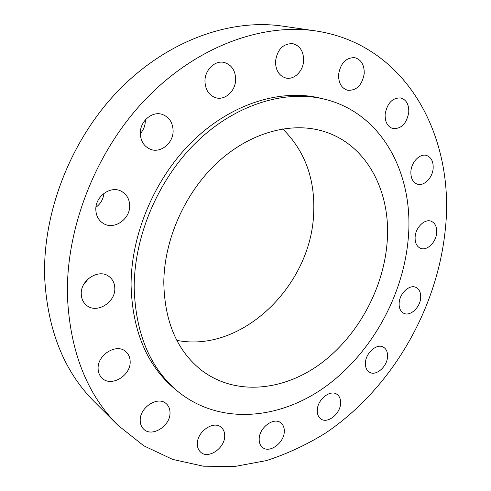 <?xml version="1.0" encoding="UTF-8"?>
<svg xmlns="http://www.w3.org/2000/svg" width="491" height="491" viewBox="0 0 491 491"><rect width="100%" height="100%" fill="white"/><g stroke="black" fill="none" stroke-linecap="round" stroke-linejoin="round"><path stroke-width="0.74" d="M140.316 133.368C140.635 140.985 143.857 146.232 149.976 149.111C160.269 153.818 173.372 143.323 173.12 130.815C172.85 122.732 169.346 117.306 162.601 114.532C152.492 110.604 139.935 121.105 140.316 133.368M145.318 119.896L145.336 120.706C145.244 125.671 143.568 129.98 140.316 133.644M204.956 81.015C205.244 89.7 208.841 95.272 215.745 97.74C225.038 100.686 235.606 90.958 235.668 79.56C235.441 70.471 231.605 64.763 224.154 62.449C215.052 60.098 204.907 69.832 204.956 81.015M275.494 61.485C275.629 70.397 279.103 75.909 285.909 78.026C294.183 80.143 303.321 71.029 303.634 60.467C303.579 51.224 299.921 45.608 292.673 43.625C282.994 43.533 277.268 49.487 275.494 61.485M338.569 74.706C338.514 83.163 341.564 88.362 347.738 90.295C356.724 90.657 362.223 85.053 364.23 73.49C364.365 64.769 361.173 59.485 354.649 57.637C345.811 57.594 340.453 63.284 338.569 74.706M385.134 114.286C384.913 121.934 387.485 126.69 392.843 128.562C401.3 129.047 406.609 123.671 408.764 112.439C409.052 104.577 406.382 99.741 400.742 97.936C392.389 97.703 387.184 103.153 385.134 114.286M410.906 171.261C410.599 178 412.728 182.296 417.295 184.137C423.862 186.537 432.448 178.024 433.142 168.542C433.51 161.625 431.301 157.255 426.507 155.451C420.008 153.29 411.519 161.834 410.906 171.261M415.14 236.711C414.815 242.591 416.589 246.451 420.468 248.286C426.832 251.171 435.971 242.48 436.665 233.016C437.045 226.971 435.204 223.043 431.129 221.226C424.819 218.569 415.767 227.278 415.14 236.711M399.171 302.775C398.864 307.912 400.374 311.404 403.688 313.24C409.997 316.738 420.008 307.71 420.646 298.074C421.002 292.783 419.431 289.224 415.932 287.395C409.678 284.123 399.735 293.164 399.171 302.775M365.439 362.616C365.194 367.145 366.507 370.337 369.379 372.19C375.775 376.456 387 366.924 387.528 356.945C387.816 352.268 386.442 348.997 383.397 347.137C377.051 343.117 365.893 352.648 365.439 362.616M317.284 409.991C317.112 414.042 318.291 417.019 320.832 418.903C327.442 424.101 340.251 413.962 340.601 403.43C340.822 399.214 339.569 396.157 336.857 394.255C330.296 389.332 317.56 399.459 317.284 409.991M259.18 438.886C259.082 442.606 260.181 445.435 262.489 447.381C269.455 453.69 284.185 442.888 284.295 431.607C284.436 427.716 283.258 424.776 280.766 422.806C273.837 416.834 259.205 427.606 259.18 438.886M197.339 443.741C197.314 447.276 198.395 450.063 200.574 452.094C208.043 459.625 224.89 448.234 224.7 436.039C224.761 432.295 223.595 429.386 221.195 427.305C213.757 420.204 197.057 431.546 197.339 443.741M140.205 420.474C140.248 424.028 141.383 426.9 143.605 429.085C151.744 437.751 170.512 425.979 170.015 412.814C170.009 409.003 168.757 405.971 166.265 403.719C158.133 395.611 139.604 407.327 140.205 420.474M98.114 368.655C98.225 372.546 99.544 375.707 102.073 378.131C111.101 387.448 130.888 375.603 130.164 361.64C130.09 357.436 128.611 354.079 125.727 351.568C116.692 342.963 97.273 354.766 98.114 368.655M95.825 209.755C96.083 215.807 98.531 220.336 103.184 223.35C113.814 230.445 130.256 219.256 129.673 205.619C129.464 199.113 126.733 194.356 121.492 191.349C110.948 185.15 95.119 196.345 95.825 209.755M103.92 193.374C103.294 199.156 100.637 203.796 95.954 207.294M81.254 294.066C81.432 298.761 83.169 302.493 86.471 305.255C96.494 314.142 115.575 302.505 114.802 288.303C114.667 283.215 112.709 279.256 108.928 276.421C98.912 268.387 80.358 280.011 81.254 294.066M88.398 278.649L83.402 285.038M315.425 30.878L282.503 26.109C230.34 18.449 167.572 40.44 119.307 89.62C71.189 138.843 42.465 212.094 44.669 277.722C47.529 330.167 64.118 371.534 94.432 401.822L117.981 425.323L143.832 445.822L172.685 459.423L203.378 466.198L234.888 466.45L266.275 460.632C286.897 453.991 306.697 444.778 325.674 432.994C390.873 388.995 436.468 311.091 445.079 231.568C455.93 139.769 408.586 44.681 315.425 30.878C262.004 23.016 196.946 46.295 146.459 98.31C96.119 150.363 65.641 227.714 67.445 296.441C70.041 351.341 86.889 394.304 117.981 425.323M324.177 99.09L320.169 98.126C281.079 88.668 232.249 103.227 193.693 140.125C155.242 177.067 130.876 233.98 131.072 285.51C132.41 331.044 146.938 365.482 174.655 388.817L177.828 391.45C219.274 425.188 278.354 420.008 324.312 387.479C370.367 354.631 402.669 297.472 408.101 240.173C414.662 175.956 383.084 113.083 324.177 99.09C284.989 89.608 235.975 104.276 197.229 141.42C158.587 178.607 134.055 235.883 134.196 287.689C135.498 333.463 150.037 368.054 177.828 391.45M163.798 282.552C164.577 322.065 177.349 351.464 202.12 370.754C235.766 395.893 282.92 391.045 319.936 364.175C356.994 337.084 382.949 290.31 387 243.837C391.806 192.595 367.084 143.581 322.164 130.937C290.058 121.7 249.453 132.809 217.163 162.767C184.954 192.76 164.129 239.694 163.798 282.552M176.828 340.367C242.094 353.373 311.048 285.474 313.639 213.781C315.339 179.301 305.015 151.007 282.675 128.9"/></g></svg>
